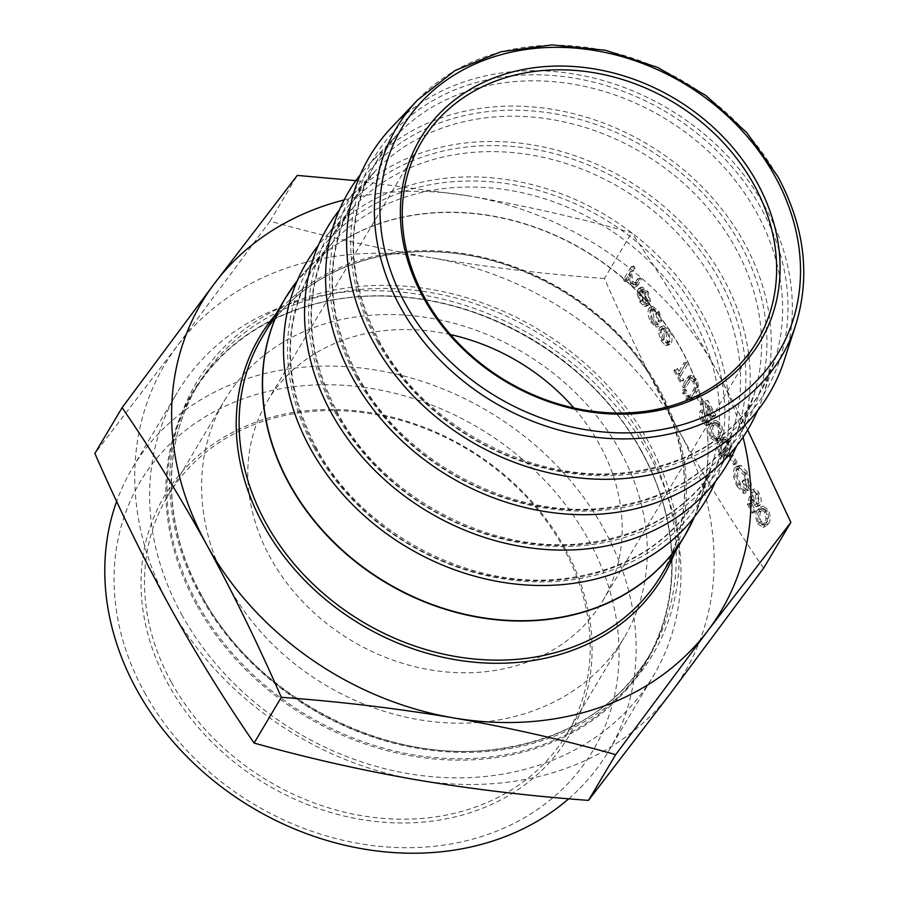<?xml version="1.0" encoding="UTF-8"?>
<svg xmlns="http://www.w3.org/2000/svg" width="898" height="898" viewBox="0 0 898 898"><rect width="100%" height="100%" fill="white"/><g stroke="black" fill="none" stroke-linecap="round" stroke-linejoin="round"><path stroke-width="0.67" stroke-dasharray="4.49 3.37" d="M564.898 548.128A235.141 195.764 30.7 0 0 259.219 420.971A235.141 195.764 30.7 0 0 168.229 684.31A235.141 195.764 30.7 0 0 473.897 811.466A235.141 195.764 30.7 0 0 564.898 548.128M171.372 682.177A232.346 193.44 -149.3 0 1 167.645 496.134A232.346 193.44 -149.3 0 1 363.308 412.631A232.346 193.44 -149.3 0 1 563.327 547.612A232.346 193.44 -149.3 0 1 567.053 733.655A232.346 193.44 -149.3 0 1 371.402 817.146A232.346 193.44 -149.3 0 1 171.372 682.177M715.437 481.564A232.346 193.44 30.7 0 0 720.858 467.218A232.346 193.44 30.7 0 0 702.315 313.896A232.346 193.44 30.7 0 0 328.32 233.772A232.346 193.44 30.7 0 0 318.296 245.39M736.483 446.171A232.346 193.44 30.7 0 0 741.905 431.815A232.346 193.44 30.7 0 0 723.373 278.503A232.346 193.44 30.7 0 0 349.367 198.368A232.346 193.44 30.7 0 0 339.354 209.997M757.53 410.768A232.346 193.44 30.7 0 0 762.963 396.422A232.346 193.44 30.7 0 0 744.42 243.1A232.346 193.44 30.7 0 0 370.414 162.976A232.346 193.44 30.7 0 0 360.401 174.594M784.01 361.018A232.346 193.44 30.7 0 0 765.478 207.707A232.346 193.44 30.7 0 0 391.472 127.572M450.504 334.606A195.169 162.493 30.7 0 0 267.234 401.417A195.169 162.493 30.7 0 0 270.354 557.692A195.169 162.493 30.7 0 0 438.381 671.075A195.169 162.493 30.7 0 0 602.726 600.93A195.169 162.493 30.7 0 0 599.606 444.656A195.169 162.493 30.7 0 0 573.923 408.006M620.428 451.593A232.346 193.44 30.7 0 0 420.41 316.612A232.346 193.44 30.7 0 0 224.747 400.115A232.346 193.44 30.7 0 0 228.474 586.158A232.346 193.44 30.7 0 0 428.503 721.128A232.346 193.44 30.7 0 0 624.155 637.636A232.346 193.44 30.7 0 0 620.428 451.593M144.511 692.448A263.249 219.168 30.7 0 0 486.727 834.814A263.249 219.168 30.7 0 0 588.605 539.99A263.249 219.168 30.7 0 0 246.389 397.634A263.249 219.168 30.7 0 0 144.511 692.448M568.715 798.782A276.999 230.629 30.7 0 0 608.541 751.256A276.999 230.629 30.7 0 0 604.107 529.461A276.999 230.629 30.7 0 0 365.632 368.539A276.999 230.629 30.7 0 0 132.365 468.083A276.999 230.629 30.7 0 0 116.65 501.41M181.643 614.479A276.999 230.629 30.7 0 0 420.118 775.401A276.999 230.629 30.7 0 0 653.385 675.857A276.999 230.629 30.7 0 0 648.94 454.062A276.999 230.629 30.7 0 0 410.476 293.141A276.999 230.629 30.7 0 0 177.209 392.684A276.999 230.629 30.7 0 0 181.643 614.479M721.24 437.809C723.631 434.812 723.552 430.164 721.004 423.845L715.908 420.264L713.158 423.126C710.722 426 710.756 430.58 713.259 436.866L718.546 440.536L721.24 437.809L718.411 438.774C720.802 435.788 720.735 431.13 718.187 424.81L721.004 423.845M651.6 307.531C650.141 311.112 650.814 315.647 653.632 321.125L658.863 326.232L658.313 324.032L654.215 319.868L652.61 309.563L653.564 308.721L658.47 312.74L660.681 320.058L661.938 321.069L659.121 311.595L652.835 306.42L648.783 308.497C647.323 312.077 647.997 316.612 650.803 322.101L653.632 321.125M642.104 289.908L643.08 289.055L647.256 292.333L649.321 300.055L650.579 301.257L648.053 291.468L642.25 286.99L640.914 288.191L640.117 293.029L642.508 300.886L647.054 305.466L649.871 304.04L642.104 289.908L639.286 290.885L640.252 290.02L644.438 293.309L647.256 292.333M747.675 429.929L716.065 369.46C689.417 321.316 661.276 275.742 631.642 232.75C579.03 217.956 524.903 205.698 469.272 195.989A302.054 251.474 -149.3 0 1 716.065 369.46A302.054 251.474 -149.3 0 1 743.028 437.191M763.648 568.12C734.048 525.173 705.907 479.599 679.225 431.41C652.767 382.941 627.837 331.979 604.433 278.503L631.642 232.75M768.452 523.68C770.843 520.694 770.765 516.036 768.217 509.716L763.12 506.146L760.37 508.998C757.934 511.882 757.968 516.462 760.471 522.748L765.758 526.408L768.452 523.68L765.624 524.657C768.015 521.659 767.947 517.012 765.399 510.693L768.217 509.716M634.908 267.896L633.842 265.954L626.288 278.661L627.354 280.603L630.542 275.237L632.731 283.117L636.862 286.44L641.453 279.806L640.386 277.864L636.514 283.959L633.326 285.104L636.514 283.959L633.202 281.658L631.676 273.89L634.908 267.896L632.091 268.861L631.025 266.919L633.842 265.954M662.23 326.973L661.512 332.35L663.925 339.859L668.112 344.372L669.886 344.506L671.221 343.317C672.669 339.994 672.097 335.717 669.504 330.486L663.521 325.817L659.413 327.938L658.694 333.315L661.512 332.35M691.325 375.285L685.107 384.995L686.173 386.937L692.212 377.53L688.8 378.922L691.617 377.957L695.77 380.595L697.095 387.341L691.662 396.916L692.728 398.847L697.174 391.371C699.183 388.778 698.992 384.804 696.59 379.427L691.595 375.173L688.497 376.262L691.325 375.285M686.409 390.013L684.804 389.238L685.185 392.078L686.79 392.841L686.409 390.013L683.591 390.978L681.986 390.215L685.084 388.991L681.986 390.215L682.357 393.043L685.185 392.078M682.357 393.043L683.681 394.065L686.79 392.841L683.962 393.807L683.591 390.978M689.765 396.108L688.16 395.333L688.53 398.173L690.135 398.936L689.765 396.108L686.936 397.073L685.331 396.31L688.44 395.086L685.331 396.31L685.713 399.139L688.53 398.173M685.713 399.139L687.026 400.16L690.135 398.936L687.318 399.902L686.936 397.073M686.689 362.085L680.078 373.198L677.485 368.494L676.733 369.763L682.974 381.122L683.737 379.854L681.144 375.139L687.756 364.027L686.689 362.085L683.872 363.05L677.26 374.174L680.078 373.198M704.335 402.775L699.766 394.469L699.014 395.737L703.583 404.055L704.335 402.775L701.518 403.752L696.949 395.434L699.766 394.469M709.252 421.701L705.772 423.261L709.252 421.701C708.129 422.936 706.771 422.206 705.177 419.523L704.133 411.654L703.067 409.724C701.765 412.597 702.236 416.324 704.481 420.893L709.218 424.664L710.262 423.744L710.498 414.921L709.499 406.21L715.021 416.268L715.773 414.999L707.703 400.317L709.263 413.821L709.252 421.701M730.377 454.433C732.768 451.436 732.689 446.777 730.141 440.458L725.045 436.888L722.306 439.751C719.859 442.624 719.893 447.204 722.396 453.49L727.683 457.149L730.377 454.433L727.548 455.398C729.951 452.401 729.872 447.754 727.324 441.434L730.141 440.458M737.236 462.616L732.667 454.309L731.904 455.578L736.472 463.884L737.236 462.616L734.407 463.581L729.838 455.275L732.667 454.309M737.37 467.185C735.339 471.899 736.18 477.938 739.896 485.313L746.676 492.587L746.294 490.016L740.614 483.977C737.617 478.017 736.876 473.089 738.414 469.171L739.761 467.993L747.192 474.11L749.65 486.525L745.688 479.319L744.936 480.587L749.953 489.736C752.154 485.47 751.446 479.79 747.854 472.674L741.31 465.658L739.166 465.579L734.553 468.15C732.521 472.864 733.363 478.903 737.067 486.278L739.896 485.313M752.603 494.877L750.144 503.284L755.016 512.152L755.768 510.883L751.727 503.531L753.029 499.108L754.286 501.892L759.18 505.787L760.426 504.642C761.852 501.6 761.336 497.627 758.889 492.744C756.711 489.152 754.814 488.119 753.186 489.646L754.735 491.296L751.424 492.553L754.253 491.588L758.193 494.125L759.338 502.757L755.723 504.452L759.338 502.757C758.114 504.227 756.621 503.396 754.848 500.276L752.603 494.877L749.785 495.842L747.316 504.261L750.144 503.284M747.316 504.261L752.187 513.128L752.951 511.849L748.91 504.508L750.2 500.085L751.458 502.869L756.363 506.764L757.609 505.608C759.035 502.566 758.518 498.603 756.06 493.709C753.893 490.128 751.996 489.096 750.358 490.611L754.084 489.028L750.358 490.611L751.424 492.553L755.364 495.09L758.193 494.125M344.114 199.951A302.054 251.474 -149.3 0 1 469.272 195.989L355.889 180.644M604.433 278.503C545.591 274.193 488.254 267.335 432.432 257.939A302.054 251.474 -149.3 0 1 679.225 431.41A302.054 251.474 -149.3 0 1 671.255 692.347A302.054 251.474 -149.3 0 1 416.481 779.812A302.054 251.474 -149.3 0 1 169.677 606.341A302.054 251.474 -149.3 0 1 177.658 345.404A302.054 251.474 -149.3 0 1 432.432 257.939C376.79 248.218 322.663 235.961 270.051 221.166L297.26 175.413M270.051 221.166L177.658 345.404L94.885 453.434M765.399 510.693L760.303 507.112L757.553 509.974L760.37 508.998M757.553 509.974C755.106 512.848 755.139 517.428 757.654 523.714L760.471 522.748M757.654 523.714L762.941 527.384L765.624 524.657M764.557 522.715L762.245 525.038L758.44 522.501C756.599 517.596 756.655 514.06 758.619 511.916L760.898 509.447L764.669 512.028L765.96 518.786L764.557 522.715L767.375 521.749L765.074 524.062L761.257 521.536C759.416 516.619 759.472 513.095 761.437 510.951L763.727 508.481L767.498 511.052L768.778 517.82L767.375 521.749M758.44 522.501L761.257 521.536M765.96 518.786L768.778 517.82M764.669 512.028L767.498 511.052M631.025 266.919L623.459 279.626L626.288 278.661M623.459 279.626L624.525 281.568L627.354 280.603M624.525 281.568L627.724 276.202L630.542 275.237M627.724 276.202L629.913 284.082L632.731 283.117M629.913 284.082L634.033 287.405L638.635 280.771L641.453 279.806M638.635 280.771L637.569 278.84L640.386 277.864M637.569 278.84L633.685 284.924L630.385 282.634L633.202 281.658M630.385 282.634L628.858 274.867L631.676 273.89M628.858 274.867L632.091 268.861M644.438 293.309L646.493 301.021L649.321 300.055M646.493 301.021L647.75 302.233L650.579 301.257M647.75 302.233L645.224 292.434L648.053 291.468M645.224 292.434L639.432 287.966L638.085 289.156L640.914 288.191M638.085 289.156L637.288 293.994L640.117 293.029M637.288 293.994L639.679 301.851L642.508 300.886M639.679 301.851L644.236 306.431L647.054 305.466M644.236 306.431L649.871 304.04M647.054 305.006L639.286 290.885M638.736 292.198L644.843 304.422L648.143 303.21C646.639 304.074 645 302.963 643.215 299.876L641.486 294.959L641.554 291.221L648.143 303.21L645.325 304.186C643.821 305.051 642.182 303.939 640.397 300.841L638.669 295.925L638.736 292.198L641.554 291.221M638.669 295.925L641.486 294.959M640.397 300.841L643.215 299.876M650.803 322.101L656.045 327.198L658.863 326.232M656.045 327.198L655.495 324.997L658.313 324.032M655.495 324.997L651.387 320.844L654.215 319.868M651.387 320.844L649.793 310.54L652.61 309.563M649.793 310.54L650.736 309.698L655.652 313.705L658.47 312.74M655.652 313.705L657.852 321.035L660.681 320.058M657.852 321.035L659.11 322.045L661.938 321.069M659.11 322.045L656.292 312.56L659.121 311.595M656.292 312.56L650.006 307.385L648.783 308.497M658.694 333.315L661.108 340.825L663.925 339.859M661.108 340.825L665.295 345.337L668.112 344.372M665.295 345.337L667.068 345.472L671.221 343.317M668.393 344.282C669.852 340.959 669.279 336.683 666.686 331.463L669.504 330.486M666.686 331.463L660.704 326.782L659.413 327.938M666.013 332.563L667.337 342.34L666.327 343.238L661.759 339.713L660.479 329.869L661.467 328.994L666.013 332.563L668.842 331.598L670.155 341.363L669.156 342.273L664.587 338.737L663.308 328.904L664.284 328.028L668.842 331.598M667.337 342.34L670.155 341.363M661.759 339.713L664.587 338.737M660.479 329.869L663.308 328.904M682.289 385.972L683.356 387.902L688.8 378.922L692.953 381.56L694.277 388.318L688.833 397.881L689.9 399.823L694.356 392.336C696.365 389.754 696.175 385.77 693.772 380.393L688.497 376.262L682.289 385.972L685.107 384.995M683.356 387.902L686.173 386.937M692.953 381.56L695.77 380.595M694.277 388.318L697.095 387.341M688.833 397.881L691.662 396.916M689.9 399.823L692.728 398.847M693.772 380.393L696.59 379.427M677.26 374.174L674.667 369.46L677.485 368.494M674.667 369.46L673.915 370.728L676.733 369.763M673.915 370.728L680.156 382.088L682.974 381.122M680.156 382.088L680.909 380.819L683.737 379.854M680.909 380.819L678.316 376.105L681.144 375.139M678.316 376.105L684.938 364.992L687.756 364.027M684.938 364.992L683.872 363.05M696.949 395.434L696.186 396.714L699.014 395.737M696.186 396.714L700.754 405.02L703.583 404.055M700.754 405.02L701.518 403.752M702.359 420.5L701.304 412.631L700.238 410.689C698.936 413.563 699.419 417.289 701.664 421.869L706.4 425.641L707.433 424.709L707.68 415.897L706.67 407.176L712.204 417.233L712.956 415.965L704.885 401.283L706.445 414.786L706.434 422.677C705.312 423.901 703.953 423.171 702.359 420.5L705.177 419.523M701.304 412.631L704.133 411.654M700.238 410.689L703.067 409.724M701.664 421.869L704.481 420.893M707.433 424.709L710.262 423.744M706.67 407.176L709.499 406.21M712.204 417.233L715.021 416.268M712.956 415.965L715.773 414.999M704.885 401.283L707.703 400.317M706.445 414.786L709.263 413.821M718.187 424.81L713.091 421.241L710.34 424.092L713.158 423.126M710.34 424.092C707.893 426.977 707.927 431.556 710.441 437.831L713.259 436.866M710.441 437.831L715.728 441.502L718.411 438.774M717.345 436.843L715.033 439.156L711.227 436.63C709.386 431.714 709.442 428.178 711.407 426.034L713.685 423.564L717.457 426.146L718.748 432.903L717.345 436.843L720.162 435.867L717.861 438.19L714.056 435.665C712.204 430.748 712.26 427.212 714.224 425.068L716.514 422.599L720.286 425.181L721.565 431.938L720.162 435.867M711.227 436.63L714.056 435.665M718.748 432.903L721.565 431.938M717.457 426.146L720.286 425.181M727.324 441.434L722.228 437.854L719.478 440.716L722.306 439.751M719.478 440.716C717.031 443.59 717.064 448.169 719.579 454.455L722.396 453.49M719.579 454.455L724.866 458.126L727.548 455.398M726.482 453.468L724.17 455.78L720.364 453.254C718.523 448.338 718.58 444.802 720.544 442.658L722.823 440.188L726.605 442.77L727.885 449.528L726.482 453.468L729.299 452.491L726.998 454.815L723.193 452.278C721.341 447.361 721.397 443.837 723.361 441.693L725.651 439.223L729.423 441.794L730.703 448.562L729.299 452.491M720.364 453.254L723.193 452.278M727.885 449.528L730.703 448.562M726.605 442.77L729.423 441.794M729.838 455.275L729.086 456.543L731.904 455.578M729.086 456.543L733.655 464.861L736.472 463.884M733.655 464.861L734.407 463.581M737.067 486.278L743.858 493.552L746.676 492.587M743.858 493.552L743.477 490.993L746.294 490.016M743.477 490.993L737.786 484.942L740.614 483.977M737.786 484.942C734.789 478.993 734.059 474.054 735.585 470.137L738.414 469.171M735.585 470.137L736.932 468.969L744.363 475.087L747.192 474.11M744.363 475.087L746.822 487.491L749.65 486.525M746.822 487.491L742.87 480.284L745.688 479.319M742.87 480.284L742.107 481.564L744.936 480.587M742.107 481.564L747.136 490.701L749.953 489.736M747.136 490.701C749.325 486.447 748.629 480.756 745.026 473.639L747.854 472.674M745.026 473.639L738.493 466.623L741.31 465.658M738.493 466.623L736.338 466.545L734.553 468.15M752.187 513.128L755.016 512.152M752.951 511.849L755.768 510.883M748.91 504.508L751.727 503.531M750.2 500.085L753.029 499.108M751.458 502.869L754.286 501.892M757.609 505.608L760.426 504.642M756.06 493.709L758.889 492.744M755.364 495.09L756.509 503.722C755.285 505.192 753.792 504.362 752.019 501.241L754.848 500.276M752.019 501.241L749.785 495.842M377.059 341.251A227.969 189.792 30.7 0 0 673.41 464.535A227.969 189.792 30.7 0 0 761.627 209.223A227.969 189.792 30.7 0 0 465.276 85.95A227.969 189.792 30.7 0 0 377.059 341.251M356.001 376.655A227.969 189.792 30.7 0 0 652.352 499.928A227.969 189.792 30.7 0 0 740.569 244.626A227.969 189.792 30.7 0 0 444.229 121.342A227.969 189.792 30.7 0 0 356.001 376.655M334.954 412.047A227.969 189.792 30.7 0 0 631.305 535.331A227.969 189.792 30.7 0 0 719.523 280.019A227.969 189.792 30.7 0 0 423.171 156.746A227.969 189.792 30.7 0 0 334.954 412.047M313.907 447.451A227.969 189.792 30.7 0 0 610.247 570.724A227.969 189.792 30.7 0 0 698.476 315.423A227.969 189.792 30.7 0 0 402.124 192.138A227.969 189.792 30.7 0 0 313.907 447.451M196.381 604.477A263.933 219.741 -149.3 0 1 298.518 308.89A263.933 219.741 -149.3 0 1 641.621 451.627A263.933 219.741 -149.3 0 1 539.474 747.203A263.933 219.741 -149.3 0 1 196.381 604.477M641.509 451.032A263.249 219.168 30.7 0 0 414.876 298.102A263.249 219.168 30.7 0 0 193.205 392.707A263.249 219.168 30.7 0 0 197.414 603.49A263.249 219.168 30.7 0 0 424.047 756.419A263.249 219.168 30.7 0 0 645.729 661.826A263.249 219.168 30.7 0 0 641.509 451.032M648.457 441.973A265.572 221.11 30.7 0 0 303.221 298.361A265.572 221.11 30.7 0 0 200.445 595.778A265.572 221.11 30.7 0 0 545.681 739.391A265.572 221.11 30.7 0 0 648.457 441.973M201.747 596.205A263.249 219.168 -149.3 0 1 197.538 385.422A263.249 219.168 -149.3 0 1 419.209 290.817A263.249 219.168 -149.3 0 1 645.842 443.747A263.249 219.168 -149.3 0 1 650.062 654.541A263.249 219.168 -149.3 0 1 428.38 749.134A263.249 219.168 -149.3 0 1 201.747 596.205M275.607 314.592A234.67 195.382 -149.3 0 1 659.233 388.969A234.67 195.382 -149.3 0 1 675.015 552.113M657.931 388.542A232.346 193.44 30.7 0 0 457.901 253.562A232.346 193.44 30.7 0 0 262.25 337.053C294.724 281.22 363.095 247.949 437.449 252.046C525.375 255.223 616.702 311.965 657.852 388.991C692.235 455.286 693.503 517.147 661.658 574.585A232.346 193.44 30.7 0 0 657.931 388.542M417.559 100.037A223.86 186.369 -149.3 0 1 777.893 177.232A223.86 186.369 -149.3 0 1 795.751 324.941M379.001 342.542A223.916 186.425 -149.3 0 1 396.31 135.643A223.916 186.425 -149.3 0 1 756.745 212.86A223.916 186.425 -149.3 0 1 774.615 360.626A223.916 186.425 -149.3 0 1 591.659 474.38A223.916 186.425 -149.3 0 1 379.001 342.542M357.954 377.946A223.916 186.425 -149.3 0 1 375.252 171.047A223.916 186.425 -149.3 0 1 735.698 248.263A223.916 186.425 -149.3 0 1 753.568 396.018A223.916 186.425 -149.3 0 1 570.6 509.772A223.916 186.425 -149.3 0 1 357.954 377.946M336.896 413.338A223.916 186.425 -149.3 0 1 354.205 206.439A223.916 186.425 -149.3 0 1 714.64 283.667A223.916 186.425 -149.3 0 1 732.51 431.422A223.916 186.425 -149.3 0 1 549.554 545.176A223.916 186.425 -149.3 0 1 336.896 413.338M315.849 448.742A223.916 186.425 -149.3 0 1 333.158 241.843A223.916 186.425 -149.3 0 1 693.593 319.059A223.916 186.425 -149.3 0 1 711.463 466.814A223.916 186.425 -149.3 0 1 528.507 580.568A223.916 186.425 -149.3 0 1 315.849 448.742M694.345 517.012A232.313 193.418 30.7 0 0 699.856 502.465A232.313 193.418 30.7 0 0 681.324 349.176A232.313 193.418 30.7 0 0 307.374 269.063A232.313 193.418 30.7 0 0 297.227 280.838M295.532 283.038A232.346 193.44 -149.3 0 1 681.189 349.434A232.346 193.44 -149.3 0 1 693.222 519.549M758.619 511.916L761.437 510.951M635.885 285.396L638.702 284.43M635.032 283.094L637.861 282.129M630.138 272.139L632.967 271.162M686.734 378.485L689.563 377.519M687.767 380.483L690.584 379.517M693.245 390.462L696.073 389.485M694.356 392.336L697.174 391.371M707.68 415.897L710.498 414.921M711.407 426.034L714.224 425.068M720.544 442.658L723.361 441.693M762.963 396.422L774.615 360.626L760.46 391.876C731.017 439.055 685.264 466.051 623.212 472.853C530.426 482.877 423.744 425.383 379.349 341.375C346.269 277.527 345.023 218.068 375.611 162.998L396.31 135.643L370.414 162.976M741.905 431.815L753.568 396.018L739.413 427.268C709.959 474.458 664.217 501.454 602.154 508.257C509.368 518.269 402.697 460.775 358.291 376.767C325.211 312.931 323.965 253.472 354.553 198.402L375.252 171.047L349.367 198.368M720.858 467.218L732.51 431.422L718.366 462.672C688.912 509.851 643.159 536.847 581.107 543.649C488.321 553.673 381.639 496.179 337.244 412.171C304.164 348.323 302.918 288.864 333.506 233.794L354.205 206.439L328.32 233.772M694.356 516.99L711.463 466.814L697.308 498.064C667.865 545.254 622.112 572.25 560.049 579.053C467.263 589.066 360.592 531.571 316.197 447.563C283.117 383.727 281.871 324.268 312.448 269.198L333.158 241.843L297.238 280.816M641.43 451.481C594.88 364.386 491.722 300.168 392.258 296.385C307.812 291.569 230.09 329.274 193.205 392.707L197.538 385.422C161.359 445.082 162.931 526.082 201.826 595.767C254.078 694.569 379.383 762.02 488.534 750.099C561.452 742.04 615.287 710.183 650.062 654.541L645.729 661.826C681.896 602.165 680.325 521.166 641.43 451.481M267.234 401.417L421.69 141.682M167.645 496.134L224.747 400.115M608.541 751.256L653.385 675.857M132.365 468.083L177.209 392.684M567.053 733.655L624.155 637.636M602.726 600.93L757.194 341.195M763.12 506.146L760.303 507.112M765.758 526.408L762.941 527.384M765.074 524.062L762.245 525.038M763.727 508.481L760.898 509.447M636.862 286.44L634.033 287.405M642.25 286.99L639.432 287.966M648.322 305.443L645.505 306.409M643.08 289.055L640.252 290.02M653.564 308.721L650.736 309.698M652.835 306.42L650.006 307.385M669.886 344.506L667.068 345.472M663.521 325.817L660.704 326.782M669.156 342.273L666.327 343.238M664.284 328.028L661.467 328.994M709.218 424.664L706.4 425.641M715.908 420.264L713.091 421.241M718.546 440.536L715.728 441.502M717.861 438.19L715.033 439.156M716.514 422.599L713.685 423.564M725.045 436.888L722.228 437.854M727.683 457.149L724.866 458.126M726.998 454.815L724.17 455.78M725.651 439.223L722.823 440.188M739.761 467.993L736.932 468.969M739.166 465.579L736.338 466.545M759.18 505.787L756.363 506.764"/><path stroke-width="1.35" d="M423.261 297.429A197.964 164.817 -149.3 0 1 499.872 75.735A197.964 164.817 -149.3 0 1 757.205 182.788A197.964 164.817 -149.3 0 1 680.594 404.482A197.964 164.817 -149.3 0 1 423.261 297.429M754.062 184.921A195.169 162.493 30.7 0 0 586.046 71.537A195.169 162.493 30.7 0 0 421.69 141.682A195.169 162.493 30.7 0 0 424.821 297.956A195.169 162.493 30.7 0 0 592.837 411.329A195.169 162.493 30.7 0 0 757.194 341.195A195.169 162.493 30.7 0 0 754.062 184.921M318.296 245.39A232.346 193.44 30.7 0 0 310.36 448.461A232.346 193.44 30.7 0 0 522.254 584.699A232.346 193.44 30.7 0 0 715.437 481.564M339.354 209.997A232.346 193.44 30.7 0 0 331.407 413.058A232.346 193.44 30.7 0 0 543.312 549.295A232.346 193.44 30.7 0 0 736.483 446.171M360.401 174.594A232.346 193.44 30.7 0 0 352.465 377.665A232.346 193.44 30.7 0 0 564.359 513.892A232.346 193.44 30.7 0 0 757.53 410.768M373.512 342.261A232.346 193.44 30.7 0 0 594.173 479.061A232.346 193.44 30.7 0 0 784.01 361.018L795.751 324.941A223.86 186.369 -149.3 0 1 612.851 438.673A223.86 186.369 -149.3 0 1 400.261 306.869A223.86 186.369 -149.3 0 1 417.559 100.037L391.472 127.572A232.346 193.44 30.7 0 0 373.512 342.261M573.923 408.006A195.169 162.493 30.7 0 0 450.504 334.606M116.65 501.41A276.999 230.629 30.7 0 0 136.81 689.889A276.999 230.629 30.7 0 0 568.715 798.782M743.028 437.191A302.054 251.474 -149.3 0 1 708.084 630.396A302.054 251.474 -149.3 0 1 453.31 717.861A302.054 251.474 -149.3 0 1 206.518 544.39A302.054 251.474 -149.3 0 1 214.499 283.454L122.094 407.681L94.885 453.434C118.289 506.91 143.22 557.871 169.677 606.341C196.359 654.53 224.5 700.103 254.1 743.05C306.712 757.845 360.839 770.102 416.481 779.812C472.303 789.219 529.629 796.066 588.482 800.387L671.255 692.347L763.648 568.12L790.857 522.367L747.675 429.929M355.889 180.644L297.26 175.413L214.499 283.454A302.054 251.474 -149.3 0 1 344.114 199.951M122.094 407.681C151.728 450.673 179.869 496.246 206.518 544.39C233.009 592.905 257.939 643.866 281.31 697.297C340.162 701.607 397.488 708.466 453.31 717.861C508.953 727.582 563.08 739.829 615.691 754.634L708.084 630.396L790.857 522.367M254.1 743.05L281.31 697.297M588.482 800.387L615.691 754.634M675.015 552.113A234.67 195.382 -149.3 0 1 481.205 662.758A234.67 195.382 -149.3 0 1 263.35 524.881A234.67 195.382 -149.3 0 1 275.607 314.592M297.238 280.816L285.508 297.945L262.25 337.053A232.346 193.44 30.7 0 0 265.965 523.096A232.346 193.44 30.7 0 0 465.995 658.077A232.346 193.44 30.7 0 0 661.658 574.585L684.905 535.477A232.346 193.44 -149.3 0 1 489.253 618.969A232.346 193.44 -149.3 0 1 289.223 483.988A232.346 193.44 -149.3 0 1 285.508 297.945A232.346 193.44 -149.3 0 1 295.532 283.038M405.301 303.591A219.247 182.53 30.7 0 0 690.315 422.161A219.247 182.53 30.7 0 0 775.154 176.625A219.247 182.53 30.7 0 0 490.151 58.067A219.247 182.53 30.7 0 0 405.301 303.591M297.227 280.838A232.313 193.418 30.7 0 0 289.414 483.719A232.313 193.418 30.7 0 0 501.163 619.923A232.313 193.418 30.7 0 0 694.345 517.012M693.222 519.549A232.346 193.44 -149.3 0 1 684.905 535.477L694.356 516.99M795.751 324.941C810.681 276.292 804.731 226.846 777.915 176.603L746.788 132.657L705.895 95.525L657.774 67.473L605.387 50.243L551.956 44.9L500.781 51.803L455.028 70.549L417.559 100.037"/></g></svg>
